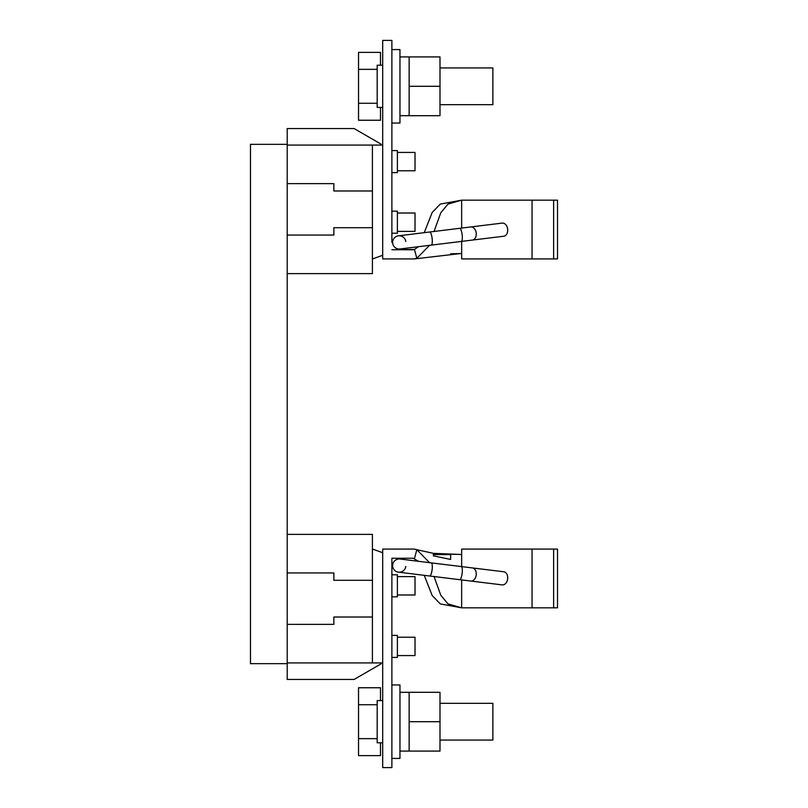 <?xml version="1.0" encoding="UTF-8"?>
<svg xmlns="http://www.w3.org/2000/svg" width="808" height="808" viewBox="0 0 808 808"><rect width="100%" height="100%" fill="white"/><g stroke="black" fill="none" stroke-linecap="round" stroke-linejoin="round"><path stroke-width="1.21" d="M287.204 144.339L250.48 144.339L250.48 663.661L287.204 663.661L287.204 128.543L354.076 128.543L380.861 144.016M409.141 86.305L409.141 56.924L439.996 56.924L439.996 115.695L409.141 115.695L409.141 86.305L439.996 86.305M439.996 67.943L492.88 67.943L492.88 104.676L439.996 104.676M391.88 49.581L399.96 49.581L399.96 123.038L391.88 123.038M377.185 103.273L358.53 103.273L358.53 120.24L380.497 120.24L380.497 107.424M380.497 65.195L380.497 52.379L358.53 52.379L358.53 69.347L377.185 69.347M358.53 103.273L358.53 69.347M405.788 241.592A6.615 6.615 0 0 0 398.425 235.835A6.615 6.615 0 0 0 392.668 243.208A6.615 6.615 0 0 0 400.031 248.965L400.031 248.965A6.615 6.615 0 0 1 392.668 243.208A6.615 6.615 0 0 0 400.031 248.965A6.615 6.615 0 0 1 392.668 243.208A6.615 6.615 0 0 1 398.425 235.835A6.615 6.615 0 0 1 405.788 241.592M472.367 240.077A6.615 4.676 83 0 0 476.205 232.946A6.615 4.676 83 0 0 470.761 226.957L502.212 223.099A6.615 4.676 83 0 1 507.656 229.088A6.615 4.676 83 0 1 503.828 236.219L461.257 241.441A6.615 1.707 83 0 0 462.146 234.673A6.615 1.707 83 0 0 459.641 228.321L429.624 232.007A6.615 1.707 83 0 1 432.129 238.36A6.615 1.707 83 0 1 431.24 245.127L400.031 248.965L418.483 246.692L414.454 249.43L416.837 258.297L429.513 245.339M397.385 170.781L415.019 170.781L415.019 152.419L397.385 152.419M397.385 231.381L415.019 231.381L415.019 213.019L397.385 213.019M287.204 145.076L382.699 145.076M372.417 145.076L372.417 273.619L287.204 273.619M287.204 183.638L333.856 183.638L333.856 190.981L372.417 190.981M372.417 227.704L333.856 227.704L333.856 235.057L287.204 235.057M382.699 255.257L372.417 258.994M450.642 253.803L459.631 253.591M391.88 242.4L391.88 40.4L382.699 40.4L382.699 258.924L414.423 258.924L461.661 253.419L461.661 241.39M413.1 249.743L391.88 249.743L414.454 249.43M414.423 258.924L416.837 258.297L414.191 258.924M434.048 231.462L440.825 212.696L448.016 204.081L461.661 200.162L557.52 200.162L557.52 258.924L553.621 258.924L553.621 200.162M429.624 232.007L398.425 235.835L424.25 232.664L432.169 212.453L440.31 204.081L461.661 200.162L461.661 228.078M461.065 253.48L461.661 253.419L461.661 258.924L532.058 258.924L532.058 200.162M532.058 258.924L553.621 258.924M382.699 65.195L377.185 65.195L377.185 107.424L382.699 107.424M391.88 211.181L397.385 211.181L397.385 233.219L391.88 233.219M391.88 150.581L397.385 150.581L397.385 172.619L391.88 172.619M439.996 703.324L492.88 703.324L492.88 740.057L439.996 740.057M409.141 721.695L409.141 751.076L439.996 751.076L439.996 721.695L409.141 721.695L409.141 692.305L439.996 692.305L439.996 721.695M397.385 655.581L415.019 655.581L415.019 637.219L397.385 637.219M391.88 684.962L399.96 684.962L399.96 758.419L391.88 758.419M409.141 692.305L399.96 692.305M377.185 738.653L358.53 738.653L358.53 755.621L380.497 755.621L380.497 742.805M380.497 700.576L380.497 687.76L358.53 687.76L358.53 704.727L377.185 704.727M358.53 738.653L358.53 704.727M414.191 549.076L416.837 549.703L414.191 549.076L382.699 549.076L382.699 767.6L391.88 767.6L391.88 558.257L413.1 558.257L418.483 561.308M414.423 549.076L416.837 549.703L429.513 562.661M434.048 576.538L440.825 595.304L448.016 603.919L461.661 607.838L461.661 579.922M470.761 581.043A6.615 4.676 -83 0 0 476.205 575.054A6.615 4.676 -83 0 0 472.367 567.923L503.828 571.781A6.615 4.676 -83 0 1 507.656 578.912A6.615 4.676 -83 0 1 502.212 584.901L398.425 572.165A6.615 6.615 0 0 0 405.788 566.408A6.615 6.615 0 0 1 398.425 572.165L424.25 575.336L432.169 595.547L440.31 603.919L461.661 607.838L557.52 607.838L557.52 549.076L553.621 549.076L553.621 607.838M460.944 554.5L450.642 554.197L450.642 559.449L433.381 555.864L433.381 553.349L459.631 554.409M461.661 566.61L461.661 554.581L461.065 554.52M414.454 558.57L416.837 549.703L433.381 553.349M450.642 554.581L433.381 554.581M553.621 549.076L461.661 549.076L461.661 554.581M532.058 549.076L532.058 607.838M391.88 565.6L391.88 558.257L413.1 558.257M382.699 742.805L377.185 742.805L377.185 700.576L382.699 700.576M391.88 574.781L397.385 574.781L397.385 596.819L391.88 596.819M391.88 635.381L397.385 635.381L397.385 657.419L391.88 657.419M398.425 572.165A6.615 6.615 0 0 1 392.668 564.792A6.615 6.615 0 0 1 400.031 559.035L400.031 559.035A6.615 6.615 0 0 0 392.668 564.792A6.615 6.615 0 0 1 400.031 559.035A6.615 6.615 0 0 0 392.668 564.792A6.615 6.615 0 0 0 398.425 572.165A6.615 6.615 0 0 1 392.668 564.792A6.615 6.615 0 0 0 398.425 572.165M287.204 663.661L287.204 679.457L354.076 679.457L380.861 663.984M382.699 552.743L372.417 549.006M287.204 534.381L372.417 534.381L372.417 662.924L287.204 662.924M372.417 617.019L333.856 617.019L333.856 624.362L287.204 624.362M382.699 662.924L372.417 662.924M287.204 572.943L333.856 572.943L333.856 580.295L372.417 580.295M397.385 594.981L415.019 594.981L415.019 576.619L397.385 576.619M429.624 575.993A6.615 1.707 -83 0 0 432.129 569.64A6.615 1.707 -83 0 0 431.24 562.873L400.031 559.035M459.641 579.679A6.615 1.707 -83 0 0 462.146 573.327A6.615 1.707 -83 0 0 461.257 566.56L431.24 562.873M409.141 56.924L399.96 56.924M409.141 115.695L399.96 115.695M431.24 245.127L461.257 241.441M470.761 226.957L459.641 228.321M409.141 751.076L399.96 751.076M472.367 567.923L461.257 566.56"/></g></svg>
